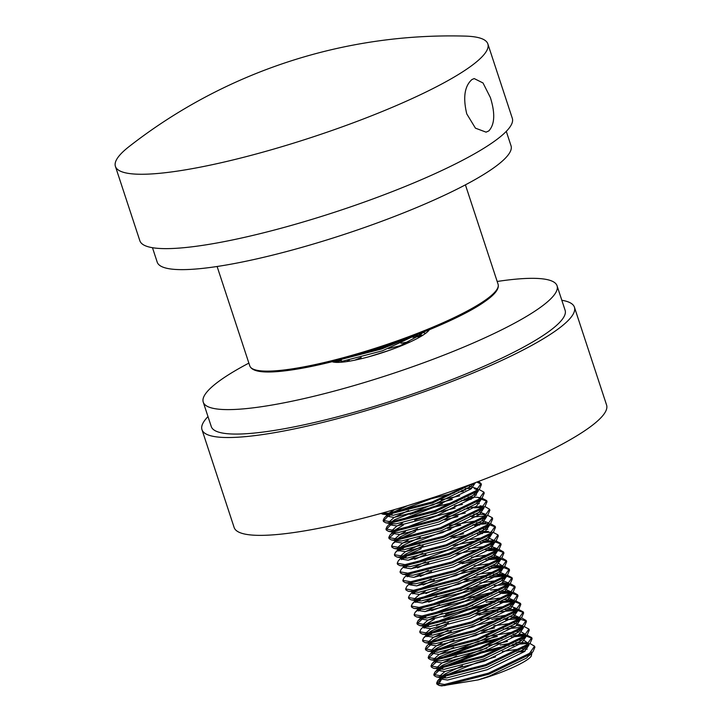 <?xml version="1.0" encoding="UTF-8"?>
<svg xmlns="http://www.w3.org/2000/svg" width="722" height="722" viewBox="0 0 722 722"><rect width="100%" height="100%" fill="white"/><g stroke="black" fill="none" stroke-linecap="round" stroke-linejoin="round"><path stroke-width="1.08" d="M506.293 131.368L511.041 145.826A186.231 32.039 161.8 0 1 492.359 168.822A186.231 32.039 161.8 0 1 298.024 248.44A186.231 32.039 161.8 0 1 157.215 262.158L152.468 247.7M440.907 679.465L436.945 683.599M441.422 677.814L437.676 680.756L436.63 683.111L436.981 684.185L439.229 685.458L444.806 685.557L488.758 674.258L529.885 654.421L532.944 651.722L534.894 647.246L534.542 646.181L530.318 643.735M436.63 683.111L444.454 684.483L488.406 673.184L529.533 653.347L534.542 646.181M442.803 668.04L439.644 669.881L434.13 675.043M440.023 668.364L434.861 672.191L433.814 674.556L434.166 675.621L436.413 676.902L441.99 676.992L485.942 665.693L527.069 645.856L530.138 643.158L532.078 638.69L531.726 637.616L526.861 635.071M433.814 674.556L441.638 675.927L485.59 664.628L526.717 644.791L531.726 637.616M437.523 660.892L431.314 666.478M435.799 660.684L432.045 663.635L430.998 665.991L431.35 667.065L433.597 668.337L439.184 668.428L483.126 657.137L524.253 637.3L527.322 634.602L529.262 630.125L528.91 629.061L524.055 626.497M430.998 665.991L438.832 667.363L482.774 656.063L523.901 636.226L528.91 629.061M434.707 652.336L428.507 657.923M432.983 652.128L429.238 655.071L428.191 657.435L428.534 658.5L430.781 659.773L436.368 659.872L480.311 648.573L521.437 628.736L524.506 626.037L526.446 621.57L526.103 620.496L521.88 618.05M428.191 657.435L436.016 658.798L479.959 647.508L521.085 627.662L526.103 620.496M431.891 643.771L425.691 649.358M428.931 643.843L426.422 646.515L425.375 648.87L425.727 649.944L427.965 651.217L433.552 651.307L477.495 640.017L518.622 620.171L521.69 617.481L523.64 613.005L523.288 611.931L518.414 609.386M430.168 643.564L429.148 644.25M425.375 648.87L433.2 650.242L477.143 638.943L518.27 619.106L523.288 611.931M431.548 633.799L426.837 636.66M427.352 635.008L423.606 637.95L422.56 640.306L422.911 641.38L425.15 642.652L430.736 642.751L474.679 631.452L515.806 611.615L518.874 608.917L520.824 604.44L520.472 603.375L515.598 600.821M422.56 640.306L430.384 641.678L474.327 630.378L515.463 610.541L520.472 603.375M425.574 627.075L424.022 628.095M424.482 625.478L420.791 629.394L419.744 631.75L420.096 632.815L422.334 634.096L427.92 634.187L471.863 622.887L512.999 603.051L516.059 600.352L518.008 595.885L517.656 594.811L513.432 592.365M425.953 625.559L423.525 627.129M419.744 631.75L427.568 633.122L471.511 621.822L512.647 601.986L517.656 594.811M425.917 616.678L422.758 618.51L417.244 623.673M422.406 617.445L417.975 620.83L416.928 623.185L417.28 624.259L419.518 625.532L425.105 625.631L469.047 614.332L510.183 594.495L513.243 591.796L515.192 587.32L514.84 586.255L510.616 583.809M416.928 623.185L424.753 624.557L468.704 613.258L509.831 593.421L514.84 586.255M420.637 609.53L418.39 610.974M418.904 609.323L415.159 612.265L414.112 614.63L414.464 615.695L416.711 616.976L422.289 617.066L466.241 605.767L507.367 585.93L510.427 583.232L512.376 578.764L512.024 577.69L507.169 575.145M414.112 614.63L421.937 615.992L465.889 604.702L507.015 584.865L512.024 577.69M420.285 599.549L415.574 602.419M416.089 600.758L412.343 603.709L411.296 606.065L411.648 607.139L413.896 608.411L419.473 608.502L463.425 597.211L504.552 577.374L507.62 574.676L509.561 570.199L509.209 569.135L504.994 566.689M411.296 606.065L419.121 607.437L463.073 596.137L504.2 576.3L509.209 569.135M415.006 592.41L412.758 593.854M412.452 592.049L409.527 595.145L408.481 597.5L408.832 598.574L411.08 599.847L416.666 599.946L460.609 588.647L501.736 568.81L504.804 566.111L506.745 561.644L506.393 560.57L502.178 558.124M413.282 592.202L412.262 592.888M408.481 597.5L416.314 598.872L460.257 587.582L501.384 567.736L506.393 560.57M409.23 583.918L406.721 586.589L405.665 588.944L406.017 590.009L408.264 591.291L413.85 591.381L457.793 580.091L498.92 560.245L501.989 557.555L503.929 553.079L503.577 552.005L499.362 549.559M410.466 583.638L409.446 584.324M405.665 588.944L413.498 590.316L457.441 579.017L498.568 559.18L503.577 552.005M409.374 575.29L407.136 576.734M407.587 574.116L403.905 578.024L402.858 580.38L403.21 581.454L405.448 582.726L411.035 582.825L454.977 571.526L496.104 551.689L499.173 548.991L501.122 544.514L500.77 543.449L495.915 540.904M409.058 574.189L406.63 575.768M402.858 580.38L410.683 581.751L454.625 570.452L495.752 550.615L500.77 543.449M404.771 565.552L401.089 569.468L400.042 571.824L400.394 572.889L402.632 574.171L408.219 574.261L452.162 562.961L493.288 543.124L496.357 540.426L498.306 535.959L497.954 534.885L493.099 532.34M404.834 566.517L403.824 567.203M400.042 571.824L407.867 573.196L451.81 561.896L492.946 542.06L497.954 534.885M406.215 556.743L401.504 559.613M401.964 556.987L398.273 560.904L397.226 563.259L397.578 564.333L399.817 565.606L405.403 565.705L449.346 554.406L490.482 534.569L493.541 531.87L495.491 527.394L495.139 526.329L490.915 523.883M403.436 557.068L401.008 558.638M397.226 563.259L405.051 564.631L448.994 553.332L490.13 533.495L495.139 526.329M403.399 548.188L398.688 551.048M400.62 548.512L395.457 552.339L394.411 554.704L394.763 555.769L397.001 557.05L402.587 557.14L446.53 545.841L487.666 526.004L490.725 523.306L492.675 518.838L492.323 517.764L487.476 515.21M394.411 554.704L402.235 556.066L446.187 544.776L487.314 524.939L492.323 517.764M397.804 539.948L392.642 543.783L391.595 546.139L391.947 547.213L394.194 548.485L399.771 548.576L443.723 537.285L484.85 517.448L487.91 514.75L489.859 510.273L489.507 509.2L485.283 506.763M391.595 546.139L399.419 547.511L443.371 536.211L484.498 516.374L489.507 509.2M395.304 532.484L389.095 538.071M392.488 533.007L389.826 535.219L388.779 537.574L389.131 538.648L391.378 539.921L396.956 540.02L440.907 528.721L482.034 508.884L485.103 506.185L487.043 501.709L486.691 500.644L481.836 498.081M388.779 537.574L396.604 538.946L440.555 527.647L481.682 507.81L486.691 500.644M390.241 525.363L386.279 529.506M390.701 522.746L387.01 526.663L385.963 529.018L386.315 530.083L388.562 531.365L394.149 531.455L438.092 520.156L479.218 500.319L482.287 497.62L484.227 493.153L483.875 492.079L479.02 489.525M390.764 523.712L389.745 524.398M385.963 529.018L393.797 530.39L437.74 519.091L478.867 499.254L483.875 492.079M387.425 516.808L383.472 520.941M387.885 514.19L384.203 518.098L383.147 520.454L383.499 521.528L385.747 522.8L391.333 522.899L435.276 511.6L476.403 491.763L479.471 489.065L481.412 484.588L481.06 483.523L478.451 481.475M387.949 515.156L386.929 515.833M383.147 520.454L390.981 521.826L434.924 510.526L476.051 490.689L481.06 483.523M380.981 513.432L382.931 514.244L388.517 514.335L432.46 503.035L473.307 483.415M382.209 513.098L388.165 513.27L432.108 501.971L469.129 484.967M341.479 359.845L337.228 362.399M338.69 360.17L336.272 361.74M337.932 360.233L381.794 348.943L406.721 338.582M347.408 357.697L381.442 347.869L392.398 343.699M443.461 678.03L445.51 676.658L442.46 678.436M495.545 656.849L476.312 662.868L445.266 675.53M514.01 645.441L509.163 646.226M504.931 647.02L481.718 652.896L445.916 666.424M528.323 643.482L512.43 644.556M508.811 645.152L481.366 651.822L442.451 666.966M531.834 638.176L525.86 635.992M524.316 635.901L511.194 636.885M502.124 638.456L478.903 644.331L443.1 657.859M525.508 634.918L513.586 635.45M505.996 636.587L478.551 643.266L439.644 658.41M435.556 659.926L434.825 661.767L441.891 662.94L481.628 652.58L518.82 634.485L523.333 627.923L523.044 627.427M521.51 627.346L503.532 629.097M515.327 626.434L510.77 626.886M503.18 628.032L475.735 634.701L436.828 649.845M526.203 621.055L520.517 619.368L520.327 618.79M518.694 618.781L505.562 619.765M519.885 617.797L512.512 617.879M507.954 618.33L503.983 618.871M500.364 619.467L472.919 626.145L434.012 641.289M523.387 612.491L517.421 610.307M515.878 610.216L497.909 611.976M516.69 609.558L513.775 608.529L517.169 609.142L516.997 608.664L517.096 609.215L505.147 609.765M497.557 610.911L478.948 615.072M446.548 625.721L431.196 632.725M520.571 603.935L514.741 601.76M513.062 601.661L499.931 602.635M490.861 604.215L467.639 610.09L431.846 623.618M428.733 625.234L426.26 626.651M514.254 600.677L498.361 601.751M494.741 602.347L467.287 609.016L443.732 617.166M517.755 595.37L511.925 593.195M510.246 593.096L502.286 593.448M488.045 595.65L464.824 601.525L429.03 615.054M511.438 592.112L499.516 592.645M491.926 593.791L473.316 597.951M514.948 586.815L508.974 584.621M507.431 584.54L494.308 585.515M485.229 587.094L462.017 592.97L426.215 606.498M508.622 583.557L501.248 583.629M489.11 585.226L470.5 589.387M512.133 578.25L506.185 576.039M504.615 575.976L486.646 577.735M505.806 574.992L489.913 576.066M486.294 576.661L458.849 583.34L419.933 598.484M417.506 599.874L416.774 600.325M509.317 569.685L503.478 567.51M501.799 567.42L488.677 568.394M499.019 563.584L503.026 566.409L491.068 566.96M483.478 568.106L456.033 574.775L417.126 589.919M506.501 561.129L500.608 559.008M498.992 558.855L485.861 559.839M412.19 583.845L411.504 584.269M499.082 557.799L488.252 558.395M480.662 559.541L462.062 563.711M411.874 582.753L411.152 583.196M503.685 552.565L497.855 550.39M496.176 550.29L488.207 550.642M497.368 549.307L485.437 549.839M500.869 544.009L495.021 541.825M493.361 541.735L480.229 542.709M471.159 544.289L447.938 550.164L412.145 563.692M406.558 566.725L405.872 567.149M493.451 540.679L482.63 541.274M482.585 533.522L477.413 534.154M491.736 532.186L479.814 532.719M472.224 533.856L453.615 538.025M421.215 548.675L405.863 555.678M495.238 526.889L489.272 524.695M479.769 524.957L474.607 525.589M488.92 523.63L473.027 524.704M450.799 529.461L441.954 531.97L403.047 547.114M484.913 516.049L471.791 517.033M474.183 515.598L470.212 516.14M415.592 531.554L400.232 538.558M482.097 507.494L474.137 507.837M468.975 508.468L464.129 509.245M459.896 510.048L436.684 515.923L400.881 529.452M483.289 506.501L467.396 507.584M486.799 501.203L480.825 499.01M471.322 499.272L461.313 500.689M457.089 501.483L433.868 507.358L398.066 520.887M392.488 523.919L391.802 524.343M473.109 498.018L464.58 499.019M442.351 503.785L409.961 514.434M463.343 491.348L458.497 492.124M454.273 492.927L431.052 498.803L395.25 512.331M392.145 513.947L388.987 515.779M465.735 489.913L461.764 490.455M407.145 505.869L391.793 512.873M481.168 484.083L476.836 482.088M389.528 350.269L368.771 356.785M421.007 336.362L412.677 337.255M422.911 335.198L415.069 335.82M517.069 652.137L524.713 651.397M531.988 652.67L531.248 656.136C527.574 661.884 501.916 673.364 478.172 679.898L441.647 685.9L439.229 685.458M438.669 684.348L441.304 679.682M531.248 656.136L531.582 653.031M525.156 651.045L518.766 651.199M462.522 665.711L445.438 673.761L442.442 675.855M440.709 677.678L440.456 678.888L447.523 680.061L487.26 669.7L524.443 651.605L528.955 645.053L528.703 644.529M527.944 643.807L525.038 642.77L515.95 642.643M513.171 642.905L500.184 645.026M486.89 648.212L480.753 649.962L442.622 665.197L439.626 667.299M438.371 668.482L437.64 670.332L444.707 671.505L484.444 661.144L521.627 643.049L526.148 636.488L525.887 635.965M525.129 635.243L519.524 633.925M515.941 633.916L513.134 634.078M497.368 636.461L477.937 641.398L439.806 656.641L436.81 658.735M522.313 626.687L516.717 625.36M494.552 627.905L481.258 631.091M454.075 640.026L436.99 648.076L433.994 650.17M432.74 651.361L432.009 653.211L439.075 654.385L478.812 644.015L516.004 625.929L520.517 619.368M519.497 618.122L516.591 617.093L510.319 616.796M504.732 617.22L491.736 619.341M451.259 631.461L434.184 639.521L431.178 641.614M429.924 642.806L429.193 644.647L436.259 645.82L475.997 635.459L513.189 617.364L517.701 610.803L517.439 610.289M511.086 608.24L507.503 608.231M501.916 608.664L475.627 613.971M448.443 622.906L431.368 630.956L428.363 633.05M426.639 634.873L426.377 636.091L433.444 637.264L473.181 626.895L510.373 608.799L514.885 602.247L514.624 601.724M513.874 601.002L510.959 599.973L504.687 599.666M499.101 600.099L486.114 602.22M472.811 605.406L445.636 614.341M434.346 619.241L425.556 624.494M424.292 625.685L423.57 627.526L430.628 628.7L470.365 618.339L507.557 600.244L512.069 593.683L511.88 593.105M511.059 592.437L508.144 591.408L499.064 591.273M496.285 591.535L463.867 598.592L431.53 610.677M421.477 617.12L420.755 618.962L427.812 620.135L467.549 609.774L504.741 591.679L509.254 585.127L509.001 584.603M508.243 583.881L502.638 582.555M493.469 582.979L461.051 590.027L428.724 602.112M418.191 609.197L417.939 610.406L424.996 611.579L464.742 601.218L501.925 583.123L506.438 576.562M505.427 575.317L502.521 574.288L493.433 574.152M490.653 574.414L464.372 579.721M437.189 588.656L425.908 593.556M415.854 600L415.123 601.841L422.19 603.014L461.927 592.654L499.11 574.559L503.424 567.573M502.611 566.761L499.705 565.723L493.424 565.425M487.837 565.858L461.557 571.165M434.373 580.1L423.092 584.991M412.56 592.067L412.307 593.285L419.374 594.459L459.111 584.089L496.303 566.003L500.815 559.442M499.795 558.196L496.889 557.167L490.617 556.87M485.031 557.294L458.741 562.6M431.557 571.535L420.276 576.436M408.787 582.582L409.491 584.721L416.558 585.894L456.295 575.533L493.487 557.438L497.801 550.453M496.98 549.632L494.074 548.603L487.801 548.305M482.215 548.738L455.925 554.045M428.742 562.979L417.46 567.871M407.407 574.315L406.676 576.165L413.742 577.329L453.479 566.969L490.671 548.873L494.985 541.888M488.568 539.749L484.985 539.74M479.399 540.173L453.109 545.48M425.926 554.415L414.645 559.315M404.591 565.759L403.86 567.6L410.926 568.774L450.663 558.413L487.855 540.318L492.214 533.278M488.442 531.482L479.363 531.347M463.596 533.729L450.293 536.915M423.119 545.859L406.035 553.909L403.038 556.003M401.775 557.194L401.053 559.036L408.111 560.209L447.848 549.848L485.04 531.753L489.552 525.201L489.29 524.677M485.626 522.918L476.547 522.782M460.78 525.174L447.478 528.36M420.303 537.294L403.219 545.345L400.223 547.447M398.49 549.261L398.237 550.48L405.295 551.653L445.032 541.292L482.224 523.197L486.736 516.636L486.484 516.113M485.726 515.391L482.81 514.362L473.731 514.226M457.965 516.609L444.662 519.795M417.487 528.73L400.403 536.789L397.407 538.883M395.674 540.706L395.421 541.915L402.479 543.088L442.225 532.728L479.408 514.633L483.921 508.071L483.668 507.557M482.91 506.835L480.004 505.797L483.397 506.411M455.149 508.053L435.718 512.981L414.672 520.174M403.39 525.065L394.591 530.318M393.328 531.509L392.606 533.359L399.672 534.533L439.409 524.163L476.592 506.077L481.114 499.516L480.852 498.992M480.094 498.27L477.188 497.241L468.1 497.106M452.333 499.489L432.902 504.425L394.772 519.659L391.775 521.762M390.521 522.954L389.79 524.795L396.856 525.968L436.593 515.607L473.785 497.512L478.298 490.951L478.036 490.437M477.278 489.706L474.372 488.677M471.683 488.388L465.284 488.541M394.636 509.551L388.959 513.198M387.705 514.389L387.272 514.948M386.27 514.091L386.974 516.23L394.041 517.403L433.778 507.043L470.97 488.947L475.536 482.576M406.305 506.086L435.989 496.619M401.667 345.396L388.373 348.582M361.19 357.516L354.764 360.17M421.016 334.286L418.083 334.259M336.858 360.513L336.434 362.381M396.36 347.751L420.303 334.855L423.209 332.237M478.172 679.898L489.372 676.126L526.555 658.031L530.652 653.816M531.166 652.011L531.067 651.47L531.23 651.957M527.168 649.195L522.701 648.861M520.517 648.907L502.295 651.443M444.96 671.487L439.779 676.027M439.951 677.101L441.702 677.859L446.819 677.922L486.556 667.561L523.739 649.466L527.836 645.26M528.351 643.455L524.352 640.64M521.636 640.342L519.885 640.297M507.53 641.425L488.902 645.351M456.503 656L441.918 663.058L436.963 667.462M433.597 668.337L444.003 669.366L483.74 659.005L520.923 640.91L525.02 636.696M525.445 634.349L521.537 632.075M518.82 631.777L517.069 631.741M514.894 631.786L486.087 636.786M453.687 647.444L439.102 654.502L434.148 658.897M434.319 659.971L436.07 660.738L441.187 660.801L480.924 650.441L518.116 632.346L522.205 628.131M522.728 626.335L522.629 625.784L514.254 623.176M512.078 623.23L493.848 625.766M442.09 642.779L436.287 645.937L431.332 650.341M427.965 651.217L438.371 652.246L478.108 641.876L515.3 623.781L519.389 619.575M519.912 617.77L513.198 614.657M509.263 614.666L480.455 619.666M448.064 630.324L433.48 637.373L428.516 641.777M428.697 642.851L430.438 643.618L435.556 643.681L475.293 633.32L512.485 615.225L516.573 611.011M516.997 608.664L510.382 606.101M506.447 606.101L477.639 611.11M445.248 621.759L436.458 625.658M430.881 628.682L425.7 633.221M425.881 634.295L427.623 635.053L432.74 635.116L472.477 624.756L509.669 606.661L513.757 602.455M514.281 600.65L507.566 597.536M503.631 597.545L485.41 600.081M442.433 613.204L427.848 620.252L422.893 624.656M423.065 625.73L424.816 626.497L429.924 626.561L469.661 616.2L506.853 598.105L510.95 593.89M511.465 592.085L504.75 588.981M500.815 588.981L490.635 590.054M439.617 604.639L425.249 611.552M420.249 617.175L422 617.933L427.108 617.996L466.854 607.635L504.037 589.54L508.135 585.334M508.649 583.529L508.55 582.979L501.934 580.416M497.999 580.425L479.778 582.961M436.801 596.074L422.442 602.996M413.896 608.411L424.301 609.44L464.038 599.07L501.221 580.984L505.319 576.77M505.833 574.965L499.119 571.851M495.184 571.86L476.962 574.396M425.204 591.417L419.401 594.567L414.446 598.971M414.618 600.045L416.368 600.812L421.486 600.875L461.223 590.515L498.406 572.42L502.503 568.205M492.377 563.295L474.146 565.831M431.169 578.954L416.811 585.876M408.264 591.291L418.67 592.32L458.407 581.95L495.599 563.855L501.989 557.555M500.211 557.844L493.496 554.731M489.561 554.74L471.331 557.276M428.363 570.398L413.995 577.311M408.986 582.925L410.737 583.692L415.854 583.755L455.591 573.394L492.783 555.299L496.871 551.085M497.395 549.289L497.296 548.738L490.68 546.175M486.745 546.175L468.515 548.711M425.547 561.833L411.179 568.755M406.179 574.369L407.921 575.127L413.038 575.19L452.775 564.83L489.967 546.734L494.056 542.529M494.579 540.724L487.864 537.61M483.93 537.619L465.708 540.155M422.731 553.269L408.363 560.191M399.817 565.606L410.222 566.635L449.959 556.274L487.151 538.179L491.24 533.964M491.763 532.159L491.664 531.618M487.756 529.343L483.289 529.009M419.915 544.713L405.331 551.77L400.367 556.166M400.548 557.249L402.298 558.007L407.407 558.07L447.144 547.709L484.336 529.614L490.725 523.306M488.947 523.603L488.848 523.053L482.233 520.49M478.298 520.499L449.49 525.499M408.309 540.047L402.515 543.206L397.56 547.61M397.732 548.684L399.483 549.442L404.591 549.514L444.337 539.144L481.52 521.058L485.617 516.844M486.032 514.497L479.417 511.925M465.302 513.008L446.683 516.934M405.502 531.491L399.699 534.641L394.744 539.045M394.916 540.119L396.667 540.886L401.784 540.949L441.521 530.589L478.704 512.494L482.801 508.279M479.318 503.658L476.601 503.369M462.495 504.452L454.445 505.905M402.686 522.927L396.883 526.085L391.929 530.489M392.1 531.563L393.851 532.322L398.968 532.385L438.705 522.024L475.888 503.929L479.986 499.723M476.502 495.102L473.785 494.805M459.679 495.888L441.052 499.814M408.652 510.472L394.068 517.521L389.113 521.925M389.284 522.999L391.035 523.766L396.152 523.829L435.889 513.468L473.081 495.373L477.17 491.159M477.693 489.363L477.594 488.812L469.219 486.204M382.931 514.244L393.337 515.264L433.074 504.904L470.266 486.808L474.011 483.153M409.013 341.795L400.963 343.257M349.204 360.269L346.551 361.623M425.655 333.311L422.794 332.4M336.226 360.675L342.67 361.171L382.407 350.811L416.594 334.837M561.815 300.262A196.032 33.726 161.8 0 1 574.423 307.202A196.032 33.726 161.8 0 1 554.749 331.416A196.032 33.726 161.8 0 1 350.188 415.213A196.032 33.726 161.8 0 1 201.97 429.653A196.032 33.726 161.8 0 1 207.99 416.594M574.423 307.202L606.588 405.042A196.032 33.726 161.8 0 1 586.914 429.256A196.032 33.726 161.8 0 1 382.353 513.053A196.032 33.726 161.8 0 1 234.136 527.493L201.97 429.653M332.138 361.704A52.273 8.989 -18.2 0 0 375.115 354.971A52.273 8.989 -18.2 0 0 424.572 334.096A52.273 8.989 -18.2 0 0 429.328 329.755M248.873 363.103A186.231 32.039 -18.2 0 0 221.925 379.131A186.231 32.039 -18.2 0 0 203.243 402.136A186.231 32.039 -18.2 0 0 344.042 388.418A186.231 32.039 -18.2 0 0 538.377 308.808A186.231 32.039 -18.2 0 0 557.068 285.804A186.231 32.039 -18.2 0 0 497.178 281.472M203.243 402.136L211.284 426.594A186.231 32.039 -18.2 0 0 352.083 412.876A186.231 32.039 -18.2 0 0 546.419 333.266A186.231 32.039 -18.2 0 0 565.109 310.261L557.068 285.804M490.373 97.533C495.301 113.3 494.787 124.428 488.821 130.908L486.077 132.153L475.437 128.164L466.764 113.895C462.856 97.497 464.58 86.053 471.935 79.546L474.201 78.572L483.009 82.967L490.373 97.533M217.674 163.515A196.032 33.726 161.8 0 1 115.412 166.385A196.032 33.726 161.8 0 1 129.112 146.557A522.746 522.746 0 0 1 465.067 36.1A196.032 33.726 161.8 0 1 487.864 43.934A196.032 33.726 161.8 0 1 468.19 68.148A196.032 33.726 161.8 0 1 217.674 163.515M487.864 43.934L512.313 118.3A196.032 33.726 161.8 0 1 492.639 142.514A196.032 33.726 161.8 0 1 288.078 226.32A196.032 33.726 161.8 0 1 139.86 240.76L115.412 166.385M484.263 301.859A129.382 22.256 161.8 0 1 358.175 354.619A129.382 22.256 161.8 0 1 253.783 369.357M498.09 284.242C499.425 288.791 494.931 294.603 484.606 301.706C459.012 319.981 392.705 346.352 336.939 360.495C314.918 366.144 296.264 369.736 280.975 371.279C262.294 373.175 251.897 371.379 249.785 365.883A130.691 22.481 -18.2 0 0 348.6 356.253A130.691 22.481 -18.2 0 0 484.976 300.388A130.691 22.481 -18.2 0 0 498.09 284.242L465.41 184.85M249.785 365.883L217.105 266.49M437.676 680.756L440.6 677.66M528.26 642.905L528.414 643.401L525.038 642.77M434.861 672.191L438.552 668.283M527.511 635.17L526.87 635.053M525.616 634.828L522.223 634.214M432.045 663.635L434.969 660.54M522.8 626.272L519.407 625.649M429.238 655.071L432.92 651.163M519.813 617.229L519.975 617.716L516.591 617.093M519.064 609.494L518.423 609.377M423.606 637.95L427.289 634.042M516.248 600.93L515.607 600.812M514.353 600.587L510.959 599.973M511.465 592.013L508.144 591.408M417.975 620.83L421.666 616.922M415.159 612.265L418.85 608.357M507.801 575.244L507.178 575.136M505.833 574.892L502.521 574.288M412.343 603.709L416.034 599.792M503.017 566.328L499.705 565.723M497.386 549.207L494.074 548.603M496.546 541.004L495.924 540.886M493.731 532.439L493.108 532.331M395.457 552.339L398.382 549.243M392.642 543.783L395.566 540.688M389.826 535.219L392.75 532.123M480.581 497.855L477.188 497.241M335.134 362.309L336.813 360.522M440.456 678.888L439.752 676.749M528.955 645.053L528.766 644.466M437.64 670.332L436.936 668.193M526.148 636.488L525.95 635.911M434.825 661.767L434.121 659.628M523.333 627.923L523.143 627.346M522.791 626.281L522.629 625.784M432.009 653.211L431.305 651.073M429.193 644.647L428.489 642.508M517.701 610.803L517.548 610.325M426.377 636.091L425.682 633.943M514.885 602.247L514.696 601.661M514.344 600.596L514.181 600.108M423.57 627.526L422.866 625.387M511.528 592.031L511.366 591.544M420.755 618.962L420.051 616.823M509.254 585.127L509.1 584.649M508.712 583.475L508.55 582.979M417.939 610.406L417.235 608.267M505.896 574.911L505.734 574.423M415.123 601.841L414.419 599.702M503.631 567.997L503.469 567.528M412.307 593.285L411.603 591.147M497.999 550.877L497.837 550.399M406.676 576.165L405.972 574.017M495.184 542.321L495.03 541.843M494.642 540.67L494.48 540.182M403.86 567.6L403.165 565.461M401.053 559.036L400.349 556.897M489.552 525.201L489.399 524.723M398.237 550.48L397.533 548.341M486.736 516.636L486.547 516.059M395.421 541.915L394.717 539.776M483.921 508.071L483.731 507.494M392.606 533.359L391.902 531.221M481.114 499.516L480.915 498.938M389.79 524.795L389.086 522.656M478.298 490.951L478.135 490.473M477.756 489.299L477.594 488.812M336.308 362.137L335.604 359.998M529.262 655.63L532.944 651.722M441.702 677.859L436.413 676.902M526.446 647.074L530.138 643.158M523.63 638.51L527.322 634.602M436.07 660.738L430.781 659.773M520.815 629.945L524.506 626.037M517.999 621.389L521.69 617.481M430.438 643.618L425.15 642.652M515.192 612.825L518.874 608.917M427.623 635.053L422.334 634.096M512.376 604.269L516.059 600.352M424.816 626.497L419.518 625.532M509.561 595.704L513.243 591.796M422 617.933L416.711 616.976M506.745 587.148L510.427 583.232M503.929 578.584L507.62 574.676M416.368 600.812L411.08 599.847M501.113 570.019L504.804 566.111M410.737 583.692L405.448 582.726M495.482 552.899L499.173 548.991M407.921 575.127L402.632 574.171M492.675 544.343L496.357 540.426M489.859 535.778L493.541 531.87M402.298 558.007L397.001 557.05M399.483 549.442L394.194 548.485M484.227 518.658L487.91 514.75M396.667 540.886L391.378 539.921M481.412 510.093L485.103 506.185M393.851 532.322L388.562 531.365M478.596 501.537L482.287 497.62M391.035 523.766L385.747 522.8M475.78 492.973L479.471 489.065M472.964 484.417L474.237 483.063M337.553 361.108L335.793 360.783"/></g></svg>

